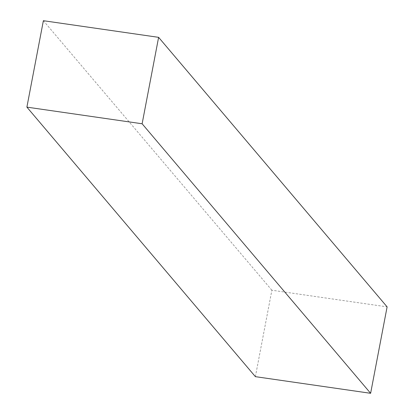 <?xml version="1.0" encoding="UTF-8"?>
<svg xmlns="http://www.w3.org/2000/svg" width="414" height="414" viewBox="0 0 414 414"><rect width="100%" height="100%" fill="white"/><g stroke="black" fill="none" stroke-linecap="round" stroke-linejoin="round"><path stroke-width="0.31" stroke-dasharray="2.07 1.55" d="M255.386 376.657L271.874 290.224L387.111 306.867M271.874 290.224L43.377 20.7"/><path stroke-width="0.62" d="M26.889 107.133L43.377 20.7L158.614 37.343L142.126 123.776L26.889 107.133L255.386 376.657L370.623 393.3L142.126 123.776M158.614 37.343L387.111 306.867L370.623 393.3"/></g></svg>
